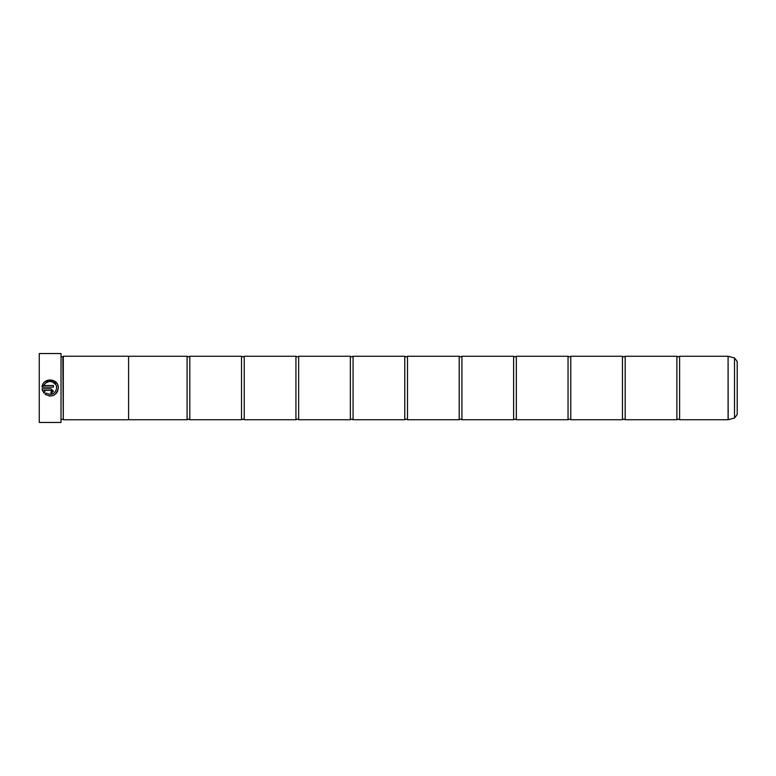 <?xml version="1.0" encoding="UTF-8"?>
<svg xmlns="http://www.w3.org/2000/svg" width="776" height="776" viewBox="0 0 776 776"><rect width="100%" height="100%" fill="white"/><g stroke="black" fill="none" stroke-linecap="round" stroke-linejoin="round"><path stroke-width="1.16" d="M679.601 419.748L728.092 419.748L728.092 356.252L679.601 356.252L679.601 419.748L678.243 419.108L676.885 419.748L625.184 419.748L623.826 419.108L622.459 419.748L570.767 419.748L569.4 419.108L568.042 419.748L516.341 419.748L514.983 419.108L513.625 419.748L461.924 419.748L460.566 419.108L459.198 419.748L407.497 419.748L406.139 419.108L404.781 419.748L353.08 419.748L351.722 419.108L350.354 419.748L298.663 419.748L297.295 419.108L295.937 419.748L244.236 419.748L242.878 419.108L241.52 419.748L189.819 419.748L188.461 419.108L187.094 419.748L128.593 419.748L128.593 356.242L63.292 356.242L63.292 419.758L128.593 419.758M676.885 419.748L676.885 356.252L625.184 356.252L625.184 419.748M622.459 419.748L622.459 356.252L570.767 356.252L570.767 419.748M568.042 419.748L568.042 356.252L516.341 356.252L516.341 419.748M513.625 419.748L513.625 356.252L461.924 356.252L461.924 419.748M459.198 419.748L459.198 356.252L407.497 356.252L407.497 419.748M404.781 419.748L404.781 356.252L353.08 356.252L353.08 419.748M350.354 419.748L350.354 356.252L298.663 356.252L298.663 419.748M295.937 419.748L295.937 356.252L244.236 356.252L244.236 419.748M241.52 419.748L241.52 356.252L189.819 356.252L189.819 419.748M57.957 390.26L57.017 392.326M57.007 392.336L56.338 393.248M56.328 393.248L55.523 394.062M54.63 394.741L53.593 395.324M52.564 395.721L49.16 396.022M46.172 393.083C51.74 395.673 55.242 393.975 56.667 388L56.667 388C55.251 393.975 51.749 395.663 46.172 393.083L45.008 394.247C52.021 397.651 56.454 395.576 58.297 388L58.297 387.942C58.821 377.96 42.544 377.146 42.059 387.127L48.112 380.065L56.842 383.295M57.715 384.915L58.151 386.399M50.973 392.016L51.788 391.201L50.973 392.016L50.973 393.636L53.418 391.201L50.973 388.757L42.059 388.757L43.863 393.092L45.018 391.938L44.125 390.386L50.973 390.386L51.788 391.201L50.973 390.386M39.256 422.464L39.256 353.536L39.256 422.464L61.023 422.464L61.023 353.536L39.256 353.536M61.023 353.536L61.023 422.464M42.059 387.127L53.418 387.127L53.418 385.497L44.125 385.497C46.337 378.96 57.075 381.035 56.667 387.942L56.318 385.817M61.479 356.698L62.837 356.698L63.292 419.758M737.2 361.47L737.2 414.529L734.513 418.031L734.513 357.969L737.2 361.47M128.593 356.252L187.094 356.252L187.094 419.748M42.641 391.065L42.059 388.757M44.125 390.386L45.018 391.938M55.785 384.663L52.312 381.802M49.169 381.511L46.114 382.84M728.092 356.252L728.169 419.738L734.513 418.031M679.601 356.252L678.243 356.892L676.885 356.252M625.184 356.252L623.826 356.892L622.459 356.252M570.767 356.252L569.4 356.892L568.042 356.252M516.341 356.252L514.983 356.892L513.625 356.252M461.924 356.252L460.566 356.892L459.198 356.252M407.497 356.252L406.139 356.892L404.781 356.252M353.08 356.252L351.722 356.892L350.354 356.252M298.663 356.252L297.295 356.892L295.937 356.252M244.236 356.252L242.878 356.892L241.52 356.252M189.819 356.252L188.461 356.892L187.094 356.252M734.513 357.969L728.169 356.262M61.479 419.302L62.837 419.302"/></g></svg>
